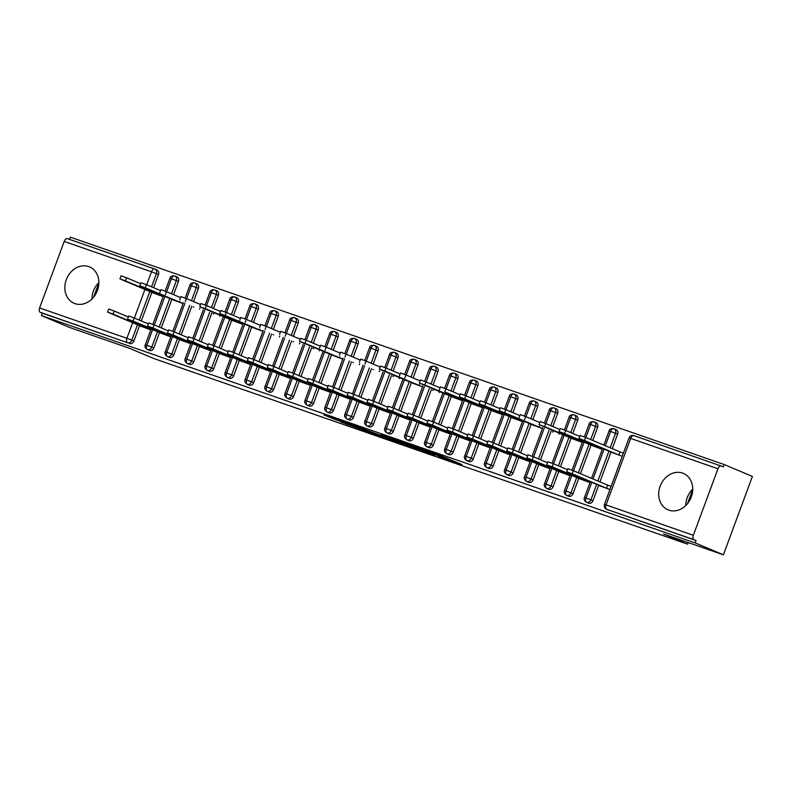 <?xml version="1.0" encoding="UTF-8"?>
<svg xmlns="http://www.w3.org/2000/svg" width="792" height="792" viewBox="0 0 792 792"><rect width="100%" height="100%" fill="white"/><g stroke="black" fill="none" stroke-linecap="round" stroke-linejoin="round"><path stroke-width="1.19" d="M438.174 456.35L461.944 464.597L439.154 454.984L414.365 446.292L441.679 457.063L444.767 458.449L438.174 456.35M88.704 266.567A19.76 16.474 112.9 0 1 89.526 266.884A19.76 16.474 112.9 0 1 97.228 291.01A19.76 16.474 112.9 0 1 74.992 303.623A19.76 16.474 112.9 0 1 74.161 303.306A19.76 16.474 112.9 0 1 66.469 279.19A19.76 16.474 112.9 0 1 88.704 266.567M682.565 473.081A19.76 16.474 112.9 0 1 683.387 473.398A19.76 16.474 112.9 0 1 691.089 497.524A19.76 16.474 112.9 0 1 668.854 510.147A19.76 16.474 112.9 0 1 668.032 509.83A19.76 16.474 112.9 0 1 660.33 485.704A19.76 16.474 112.9 0 1 682.565 473.081M340.936 421.948L374.052 434.075L347.658 423.067L323.849 414.879L334.798 419.354L345.757 423.126L340.55 420.839L345.065 422.304L368.042 431.788L340.936 421.948M717.958 468.765L630.67 438.422L606.068 504.93L693.346 535.283L717.958 468.765A3.802 2.099 109.2 0 1 721.136 465.993A3.802 2.099 109.2 0 1 721.205 466.023L723.274 466.894L724.145 464.518L752.4 476.428L723.403 554.826L695.148 542.906L696.029 540.53L693.97 539.669L606.682 509.315L696.029 540.53M723.403 554.826L663.518 533.996L687.634 544.173L153.658 358.479L129.541 348.312L69.656 327.482L41.402 315.572L695.148 542.906M407.573 445.688L434.986 455.271L408.593 444.262L384.407 435.887L407.573 445.688L407.9 444.797M403.455 444.342L377.101 435.085L353.945 425.294L380.596 435.392L388.228 438.006L380.972 434.719L403.494 444.223M692.723 489.11A19.76 16.474 -67.1 0 0 685.783 505.553M687.634 544.173L688.228 542.589M693.346 535.283A3.802 2.099 109.2 0 0 693.97 539.669M41.402 315.572L42.283 313.196L40.214 312.325A3.802 2.099 -70.8 0 1 39.6 307.94L64.201 241.431A3.802 2.099 -70.8 0 1 67.389 238.659A3.802 2.099 -70.8 0 1 67.459 238.679L154.598 268.983M69.577 239.412L70.399 237.174L724.145 464.518M687.436 503.752L692.723 489.466M93.565 297.238L98.851 282.952M91.921 299.029A19.76 16.474 112.9 0 1 98.861 282.586M623.393 453.192L619.938 451.885L618.799 454.974L622.245 456.271L612.404 452.648M600.098 485.902L609.939 489.545L606.494 488.228L607.642 485.149L611.087 486.446M42.283 313.196L127.502 342.679L40.214 312.325M137.501 324.779L131.809 340.154L133.878 341.025L139.56 325.651M141.293 320.968L151.866 292.387M153.599 287.704L158.479 274.507L156.42 273.636L151.539 286.833M133.878 341.025A3.802 3.168 112.9 0 1 129.561 343.55M156.806 269.904A3.802 3.168 112.9 0 1 156.965 269.963A3.802 3.168 112.9 0 1 158.479 274.507M157.46 331.719L151.777 347.094L153.836 347.965A3.802 3.168 112.9 0 1 149.53 350.49A3.802 3.168 112.9 0 1 149.47 350.46A3.802 3.168 112.9 0 1 149.411 350.44M176.764 276.844A3.802 3.168 112.9 0 1 176.923 276.903A3.802 3.168 112.9 0 1 178.438 281.447L176.378 280.576L171.498 293.782M153.836 347.965L159.529 332.59M161.261 327.908L171.824 299.336M173.557 294.644L178.438 281.447M153.282 292.99L163.122 296.634M140.976 326.245L150.817 329.888L147.371 328.571L147.728 327.621M177.428 338.659L171.735 354.034L173.804 354.905A3.802 3.168 112.9 0 1 169.488 357.43A3.802 3.168 112.9 0 1 169.429 357.4A3.802 3.168 112.9 0 1 169.369 357.38M196.733 283.783A3.802 3.168 112.9 0 1 196.891 283.853A3.802 3.168 112.9 0 1 198.406 288.397L196.337 287.526L191.456 300.722M173.804 354.905L179.487 339.53M181.22 334.848L191.793 306.276M193.525 301.594L198.406 288.397M173.24 299.93L183.081 303.574M160.934 333.185L170.775 336.828M197.386 345.599L191.694 360.974L193.763 361.845A3.802 3.168 112.9 0 1 189.446 364.37A3.802 3.168 112.9 0 1 189.387 364.35A3.802 3.168 112.9 0 1 189.328 364.32M216.691 290.733A3.802 3.168 112.9 0 1 216.85 290.793A3.802 3.168 112.9 0 1 218.364 295.337L216.305 294.466L211.424 307.662M193.763 361.845L199.445 346.47M201.178 341.788L211.751 313.216M213.484 308.533L218.364 295.337M193.198 306.87L193.783 307.118M180.903 340.124L190.743 343.777L187.298 342.461L187.655 341.5M217.345 352.549L211.662 367.924L213.721 368.795A3.802 3.168 112.9 0 1 209.415 371.309A3.802 3.168 112.9 0 1 209.355 371.29A3.802 3.168 112.9 0 1 209.296 371.26M236.65 297.673A3.802 3.168 112.9 0 1 236.808 297.733A3.802 3.168 112.9 0 1 238.333 302.277L236.263 301.405L231.383 314.602M213.721 368.795L219.414 353.42M221.146 348.728L231.71 320.156M233.442 315.473L238.333 302.277M213.167 313.81L213.751 314.058M200.861 347.074L210.702 350.717L207.256 349.401L207.613 348.44M237.313 359.489L231.62 374.863L233.69 375.735A3.802 3.168 112.9 0 1 229.373 378.259A3.802 3.168 112.9 0 1 229.314 378.23A3.802 3.168 112.9 0 1 229.254 378.2M256.618 304.613A3.802 3.168 112.9 0 1 256.776 304.673A3.802 3.168 112.9 0 1 258.291 309.217L256.222 308.345L251.341 321.542M233.69 375.735L239.372 360.36M241.105 355.667L251.678 327.096M253.41 322.413L258.291 309.217M233.125 320.75L242.966 324.403M220.82 354.014L230.66 357.657L227.225 356.341L227.581 355.38M257.271 366.429L251.579 381.803L253.648 382.675A3.802 3.168 112.9 0 1 249.332 385.199A3.802 3.168 112.9 0 1 249.272 385.169A3.802 3.168 112.9 0 1 249.213 385.15M276.576 311.553A3.802 3.168 112.9 0 1 276.735 311.612A3.802 3.168 112.9 0 1 278.249 316.156L276.19 315.285L271.31 328.482M253.648 382.675L259.33 367.3M261.063 362.617L271.636 334.046M273.369 329.353L278.249 316.156M253.084 327.7L262.924 331.343M240.788 360.954L250.628 364.597M277.23 373.369L271.547 388.743L273.606 389.615A3.802 3.168 112.9 0 1 269.3 392.139A3.802 3.168 112.9 0 1 269.24 392.109A3.802 3.168 112.9 0 1 269.181 392.089M296.535 318.493A3.802 3.168 112.9 0 1 296.693 318.562A3.802 3.168 112.9 0 1 298.218 323.096L296.149 322.235L291.268 335.432M273.606 389.615L279.299 374.24M281.031 369.557L291.595 340.986M293.327 336.303L298.218 323.096M273.052 334.64L273.636 334.887M260.746 367.894L270.587 371.537M297.198 380.308L291.505 395.683L293.575 396.554A3.802 3.168 112.9 0 1 289.258 399.079A3.802 3.168 112.9 0 1 289.199 399.059A3.802 3.168 112.9 0 1 289.139 399.029M316.503 325.443A3.802 3.168 112.9 0 1 316.661 325.502A3.802 3.168 112.9 0 1 318.176 330.046L316.107 329.175L311.226 342.372M293.575 396.554L299.257 381.18M300.99 376.497L311.563 347.926M313.295 343.243L318.176 330.046M293.01 341.58L293.594 341.827M280.705 374.834L290.555 378.487L287.11 377.17L287.466 376.21M317.156 387.258L311.464 402.633L313.533 403.494A3.802 3.168 112.9 0 1 309.217 406.019A3.802 3.168 112.9 0 1 309.157 405.999A3.802 3.168 112.9 0 1 309.098 405.969M336.461 332.383A3.802 3.168 112.9 0 1 336.62 332.442A3.802 3.168 112.9 0 1 338.135 336.986L336.075 336.115L331.195 349.312M313.533 403.494L319.216 388.12M320.948 383.437L331.521 354.865M333.254 350.183L338.135 336.986M312.969 348.52L313.563 348.767M300.673 381.774L310.513 385.427L307.068 384.11L307.425 383.15M337.115 394.198L331.432 409.573L333.491 410.444A3.802 3.168 112.9 0 1 329.185 412.959A3.802 3.168 112.9 0 1 329.125 412.939A3.802 3.168 112.9 0 1 329.066 412.909M356.42 339.322A3.802 3.168 112.9 0 1 356.578 339.382A3.802 3.168 112.9 0 1 358.103 343.926L356.034 343.055L351.153 356.252M333.491 410.444L339.184 395.069M340.916 390.377L351.48 361.805M353.212 357.123L358.103 343.926M332.937 355.459L342.778 359.113M320.631 388.724L330.472 392.367M357.083 401.138L351.391 416.513L353.46 417.384A3.802 3.168 112.9 0 1 349.143 419.908A3.802 3.168 112.9 0 1 349.084 419.879A3.802 3.168 112.9 0 1 349.024 419.859M376.388 346.262A3.802 3.168 112.9 0 1 376.547 346.322A3.802 3.168 112.9 0 1 378.061 350.866L375.992 349.995L371.111 363.191M353.46 417.384L359.142 402.009M360.875 397.327L371.448 368.745M373.18 364.063L378.061 350.866M352.895 362.399L353.48 362.647M340.6 395.663L350.44 399.307M377.042 408.078L371.359 423.453L373.418 424.324A3.802 3.168 112.9 0 1 369.102 426.848A3.802 3.168 112.9 0 1 369.042 426.819A3.802 3.168 112.9 0 1 368.983 426.799M396.346 353.202A3.802 3.168 112.9 0 1 396.505 353.262A3.802 3.168 112.9 0 1 398.02 357.806L395.96 356.935L391.08 370.141M373.418 424.324L379.101 408.949M380.843 404.267L391.406 375.695M393.139 371.002L398.02 357.806M372.864 369.349L373.448 369.597M360.558 402.603L370.399 406.247L366.953 404.93L367.31 403.979M397 415.018L391.317 430.393L393.377 431.264A3.802 3.168 112.9 0 1 389.07 433.788A3.802 3.168 112.9 0 1 389.011 433.768A3.802 3.168 112.9 0 1 388.951 433.739M416.305 360.142A3.802 3.168 112.9 0 1 416.463 360.212A3.802 3.168 112.9 0 1 417.988 364.756L415.919 363.884L411.038 377.081M393.377 431.264L399.069 415.889M400.802 411.206L411.365 382.635M413.107 377.952L417.988 364.756M392.822 376.289L393.406 376.537M380.516 409.543L390.357 413.186L386.922 411.87L387.268 410.919M416.968 421.958L411.276 437.332L413.345 438.204A3.802 3.168 112.9 0 1 409.028 440.728A3.802 3.168 112.9 0 1 408.969 440.708A3.802 3.168 112.9 0 1 408.91 440.679M436.273 367.092A3.802 3.168 112.9 0 1 436.432 367.151A3.802 3.168 112.9 0 1 437.946 371.695L435.887 370.824L430.997 384.021M413.345 438.204L419.027 422.829M420.76 418.146L431.333 389.575M433.066 384.892L437.946 371.695M412.78 383.229L422.621 386.872M400.485 416.483L410.325 420.136M436.927 428.908L431.244 444.282L433.303 445.153A3.802 3.168 112.9 0 1 428.987 447.668A3.802 3.168 112.9 0 1 428.927 447.648A3.802 3.168 112.9 0 1 428.868 447.619M456.232 374.032A3.802 3.168 112.9 0 1 456.39 374.091A3.802 3.168 112.9 0 1 457.905 378.635L455.845 377.764L450.965 390.961M433.303 445.153L438.996 429.779M440.728 425.086L451.292 396.515M453.024 391.832L457.905 378.635M432.749 390.169L433.333 390.416M420.443 423.433L430.284 427.076M456.885 435.847L451.202 451.222L453.262 452.093A3.802 3.168 112.9 0 1 448.955 454.618A3.802 3.168 112.9 0 1 448.896 454.588A3.802 3.168 112.9 0 1 448.836 454.558M476.19 380.972A3.802 3.168 112.9 0 1 476.348 381.031A3.802 3.168 112.9 0 1 477.873 385.575L475.804 384.704L470.923 397.901M453.262 452.093L458.954 436.719M460.687 432.036L471.26 403.455M472.992 398.772L477.873 385.575M452.707 397.109L462.548 400.762M440.401 430.373L450.242 434.016L446.807 432.699L447.153 431.739M476.853 442.787L471.161 458.162L473.23 459.033A3.802 3.168 112.9 0 1 468.913 461.558A3.802 3.168 112.9 0 1 468.854 461.528A3.802 3.168 112.9 0 1 468.795 461.508M496.158 387.912A3.802 3.168 112.9 0 1 496.317 387.971A3.802 3.168 112.9 0 1 497.831 392.515L495.772 391.644L490.882 404.841M473.23 459.033L478.913 443.659M480.645 438.976L491.218 410.404M492.951 405.712L497.831 392.515M472.666 404.059L482.506 407.702L444.757 391.911L473.25 404.296M460.37 437.313L470.21 440.956L466.765 439.639L467.122 438.679M496.812 449.727L491.129 465.102L493.188 465.973A3.802 3.168 112.9 0 1 488.872 468.498A3.802 3.168 112.9 0 1 488.812 468.468A3.802 3.168 112.9 0 1 488.753 468.448M516.117 394.852A3.802 3.168 112.9 0 1 516.275 394.921A3.802 3.168 112.9 0 1 517.79 399.455L515.731 398.594L510.85 411.791M493.188 465.973L498.881 450.599M500.613 445.916L511.177 417.344M512.909 412.662L517.79 399.455M492.634 410.998L502.475 414.642M480.328 444.253L490.169 447.896M516.77 456.667L511.087 472.042L513.147 472.913A3.802 3.168 112.9 0 1 508.84 475.438A3.802 3.168 112.9 0 1 508.781 475.418A3.802 3.168 112.9 0 1 508.721 475.388M536.075 401.801A3.802 3.168 112.9 0 1 536.233 401.861A3.802 3.168 112.9 0 1 537.758 406.405L535.689 405.534L530.808 418.73M513.147 472.913L518.839 457.538M520.572 452.856L531.145 424.284M532.877 419.602L537.758 406.405M512.592 417.938L522.433 421.582M500.287 451.192L510.127 454.846M536.738 463.617L531.046 478.992L533.115 479.863A3.802 3.168 112.9 0 1 528.799 482.377A3.802 3.168 112.9 0 1 528.739 482.358A3.802 3.168 112.9 0 1 528.68 482.328M556.043 408.741A3.802 3.168 112.9 0 1 556.202 408.801A3.802 3.168 112.9 0 1 557.716 413.345L555.657 412.474L550.767 425.67M533.115 479.863L538.798 464.478M540.53 459.796L551.103 431.224M552.836 426.542L557.716 413.345M532.551 424.878L542.391 428.522M520.255 458.132L530.096 461.785L526.65 460.469L527.007 459.508M556.697 470.557L551.014 485.932L553.073 486.803A3.802 3.168 112.9 0 1 548.767 489.317A3.802 3.168 112.9 0 1 548.698 489.298A3.802 3.168 112.9 0 1 548.638 489.268M576.002 415.681A3.802 3.168 112.9 0 1 576.16 415.741A3.802 3.168 112.9 0 1 577.675 420.285L575.616 419.413L570.735 432.61M553.073 486.803L558.766 471.428M560.498 466.736L571.062 438.164M572.794 433.481L577.675 420.285M552.519 431.818L553.103 432.066M540.213 465.082L550.054 468.725L546.609 467.409L546.965 466.448M576.655 477.497L570.973 492.872L573.032 493.743A3.802 3.168 112.9 0 1 568.725 496.267A3.802 3.168 112.9 0 1 568.666 496.238A3.802 3.168 112.9 0 1 568.606 496.218M595.96 422.621A3.802 3.168 112.9 0 1 596.119 422.68A3.802 3.168 112.9 0 1 597.643 427.225L595.574 426.353L590.693 439.55M573.032 493.743L578.724 478.368M580.457 473.685L591.03 445.114M592.763 440.421L597.643 427.225M572.477 438.768L582.318 442.411M560.172 472.022L570.012 475.665M596.623 484.437L590.931 499.811L593 500.683A3.802 3.168 112.9 0 1 588.684 503.207A3.802 3.168 112.9 0 1 588.624 503.177A3.802 3.168 112.9 0 1 588.565 503.158M615.928 429.561A3.802 3.168 112.9 0 1 616.087 429.62A3.802 3.168 112.9 0 1 617.602 434.165L615.542 433.293L610.187 447.777M593 500.683L598.683 485.308M599.95 481.902L610.988 452.054M612.246 448.638L617.602 434.165M592.436 445.708L602.276 449.351M580.14 478.962L589.981 482.605M605.326 445.728L610.612 431.442A3.802 2.099 -70.8 0 1 613.75 428.65A3.802 2.099 -70.8 0 1 613.79 428.67A3.802 2.099 -70.8 0 1 613.859 428.69A3.802 3.168 -67.1 0 1 614.018 428.759L616.087 429.62M588.684 503.207L586.624 502.336A3.802 2.099 -70.8 0 1 586.001 497.96L591.763 482.387M593.02 478.982L604.068 449.133M585.832 437.501L590.644 424.502A3.802 2.099 -70.8 0 1 593.782 421.71A3.802 2.099 -70.8 0 1 593.832 421.72A3.802 2.099 -70.8 0 1 593.901 421.75A3.802 3.168 -67.1 0 1 594.059 421.809L596.119 422.68M568.725 496.267L566.656 495.396A3.802 2.099 -70.8 0 1 566.042 491.01L571.804 475.447M573.537 470.765L584.1 442.193M565.874 430.561L570.686 417.562A3.802 2.099 -70.8 0 1 573.824 414.77A3.802 2.099 -70.8 0 1 573.873 414.78A3.802 2.099 -70.8 0 1 573.943 414.81A3.802 3.168 -67.1 0 1 574.101 414.869L576.16 415.741M548.767 489.317L546.698 488.456A3.802 2.099 -70.8 0 1 546.084 484.07L551.836 468.508M553.568 463.825L564.142 435.244M545.916 423.621L550.727 410.612A3.802 2.099 -70.8 0 1 553.865 407.83A3.802 2.099 -70.8 0 1 553.905 407.84A3.802 2.099 -70.8 0 1 553.974 407.87A3.802 3.168 -67.1 0 1 554.133 407.93L556.202 408.801M528.799 482.377L526.739 481.506A3.802 2.099 -70.8 0 1 526.116 477.13L531.877 461.568M533.61 456.875L544.183 428.304M525.947 416.681L530.759 403.673A3.802 2.099 -70.8 0 1 533.897 400.881A3.802 2.099 -70.8 0 1 533.947 400.9A3.802 2.099 -70.8 0 1 534.016 400.93A3.802 3.168 -67.1 0 1 534.174 400.99L536.233 401.861M508.84 475.438L506.771 474.566A3.802 2.099 -70.8 0 1 506.157 470.191L511.919 454.618M513.652 449.935L524.215 421.364M505.989 409.741L510.8 396.733A3.802 2.099 -70.8 0 1 513.939 393.941A3.802 2.099 -70.8 0 1 513.988 393.961A3.802 2.099 -70.8 0 1 514.058 393.98A3.802 3.168 -67.1 0 1 514.216 394.05L516.275 394.921M488.872 468.498L486.813 467.627A3.802 2.099 -70.8 0 1 486.199 463.251L491.951 447.678M493.683 442.995L504.257 414.424M486.031 402.791L490.842 389.793A3.802 2.099 -70.8 0 1 493.98 387.001A3.802 2.099 -70.8 0 1 494.02 387.021A3.802 2.099 -70.8 0 1 494.089 387.041A3.802 3.168 -67.1 0 1 494.248 387.1L496.317 387.971M468.913 461.558L466.854 460.687A3.802 2.099 -70.8 0 1 466.231 456.301L471.992 440.738M473.725 436.055L484.298 407.484M466.062 395.852L470.874 382.853A3.802 2.099 -70.8 0 1 474.012 380.061A3.802 2.099 -70.8 0 1 474.062 380.071A3.802 2.099 -70.8 0 1 474.131 380.101A3.802 3.168 -67.1 0 1 474.289 380.16L476.348 381.031M448.955 454.618L446.886 453.747A3.802 2.099 -70.8 0 1 446.272 449.361L452.034 433.798M453.767 429.115L464.33 400.544M446.104 388.912L450.915 375.903A3.802 2.099 -70.8 0 1 454.054 373.121A3.802 2.099 -70.8 0 1 454.103 373.131A3.802 2.099 -70.8 0 1 454.172 373.161A3.802 3.168 -67.1 0 1 454.331 373.22L456.39 374.091M428.987 447.668L426.928 446.797A3.802 2.099 -70.8 0 1 426.314 442.421L432.066 426.858M433.798 422.166L444.371 393.594M426.145 381.972L430.957 368.963A3.802 2.099 -70.8 0 1 434.095 366.181A3.802 2.099 -70.8 0 1 434.135 366.191A3.802 2.099 -70.8 0 1 434.204 366.221A3.802 3.168 -67.1 0 1 434.363 366.28L436.432 367.151M409.028 440.728L406.969 439.857A3.802 2.099 -70.8 0 1 406.345 435.481L412.107 419.908M413.84 415.226L424.413 386.654M406.177 375.032L410.989 362.023A3.802 2.099 -70.8 0 1 414.127 359.231A3.802 2.099 -70.8 0 1 414.176 359.251A3.802 2.099 -70.8 0 1 414.246 359.281A3.802 3.168 -67.1 0 1 414.404 359.34L416.463 360.212M389.07 433.788L387.001 432.917A3.802 2.099 -70.8 0 1 386.387 428.541L392.149 412.969M393.881 408.286L404.445 379.714M386.219 368.092L391.03 355.083A3.802 2.099 -70.8 0 1 394.168 352.292A3.802 2.099 -70.8 0 1 394.208 352.311A3.802 2.099 -70.8 0 1 394.287 352.331A3.802 3.168 -67.1 0 1 394.446 352.4L396.505 353.262M369.102 426.848L367.043 425.977A3.802 2.099 -70.8 0 1 366.429 421.601L372.181 406.029M373.913 401.346L384.486 372.775M366.26 361.142L371.072 348.143A3.802 2.099 -70.8 0 1 374.21 345.352A3.802 2.099 -70.8 0 1 374.25 345.362A3.802 2.099 -70.8 0 1 374.319 345.391A3.802 3.168 -67.1 0 1 374.477 345.451L376.547 346.322M349.143 419.908L347.084 419.037A3.802 2.099 -70.8 0 1 346.46 414.652L352.222 399.089M353.955 394.406L364.528 365.835M346.292 354.202L351.103 341.194A3.802 2.099 -70.8 0 1 354.242 338.412A3.802 2.099 -70.8 0 1 354.291 338.422A3.802 2.099 -70.8 0 1 354.361 338.451A3.802 3.168 -67.1 0 1 354.519 338.511L356.578 339.382M329.185 412.959L327.116 412.097A3.802 2.099 -70.8 0 1 326.502 407.712L332.264 392.149M333.996 387.466L344.56 358.885M326.334 347.262L331.145 334.254A3.802 2.099 -70.8 0 1 334.283 331.472A3.802 2.099 -70.8 0 1 334.323 331.482A3.802 2.099 -70.8 0 1 334.392 331.511A3.802 3.168 -67.1 0 1 334.561 331.571L336.62 332.442M309.217 406.019L307.157 405.148A3.802 2.099 -70.8 0 1 306.544 400.772L312.296 385.209M314.028 380.516L324.601 351.945M306.375 340.322L311.187 327.314A3.802 2.099 -70.8 0 1 314.325 324.522A3.802 2.099 -70.8 0 1 314.365 324.542A3.802 2.099 -70.8 0 1 314.434 324.572A3.802 3.168 -67.1 0 1 314.592 324.631L316.661 325.502M289.258 399.079L287.199 398.208A3.802 2.099 -70.8 0 1 286.575 393.832L292.337 378.259M294.07 373.577L304.643 345.005M286.407 333.382L291.218 320.374A3.802 2.099 -70.8 0 1 294.357 317.582A3.802 2.099 -70.8 0 1 294.406 317.602A3.802 2.099 -70.8 0 1 294.476 317.622A3.802 3.168 -67.1 0 1 294.634 317.691L296.693 318.562M269.3 392.139L267.231 391.268A3.802 2.099 -70.8 0 1 266.617 386.892L272.379 371.319M274.111 366.637L284.675 338.065M266.449 326.433L271.26 313.434A3.802 2.099 -70.8 0 1 274.398 310.642A3.802 2.099 -70.8 0 1 274.438 310.662A3.802 2.099 -70.8 0 1 274.507 310.682A3.802 3.168 -67.1 0 1 274.666 310.741L276.735 311.612M249.332 385.199L247.272 384.328A3.802 2.099 -70.8 0 1 246.659 379.942L252.41 364.379M254.143 359.697L264.716 331.125M246.49 319.493L251.292 306.494A3.802 2.099 -70.8 0 1 254.44 303.702A3.802 2.099 -70.8 0 1 254.48 303.712A3.802 2.099 -70.8 0 1 254.549 303.742A3.802 3.168 -67.1 0 1 254.707 303.801L256.776 304.673M229.373 378.259L227.314 377.388A3.802 2.099 -70.8 0 1 226.69 373.002L232.452 357.44M234.185 352.757L244.748 324.185M226.522 312.553L231.333 299.544A3.802 2.099 -70.8 0 1 234.472 296.762A3.802 2.099 -70.8 0 1 234.521 296.772A3.802 2.099 -70.8 0 1 234.59 296.802A3.802 3.168 -67.1 0 1 234.749 296.861L236.808 297.733M209.415 371.309L207.346 370.438A3.802 2.099 -70.8 0 1 206.732 366.062L212.484 350.5M214.226 345.807L224.789 317.236M206.564 305.613L211.375 292.604A3.802 2.099 -70.8 0 1 214.513 289.822A3.802 2.099 -70.8 0 1 214.553 289.832A3.802 2.099 -70.8 0 1 214.622 289.862A3.802 3.168 -67.1 0 1 214.78 289.922L216.85 290.793M189.446 364.37L187.387 363.498A3.802 2.099 -70.8 0 1 186.773 359.123L192.525 343.55M194.258 338.867L204.831 310.296M186.605 298.673L191.407 285.665A3.802 2.099 -70.8 0 1 194.555 282.873A3.802 2.099 -70.8 0 1 194.594 282.892A3.802 2.099 -70.8 0 1 194.664 282.922A3.802 3.168 -67.1 0 1 194.822 282.982L196.891 283.853M169.488 357.43L167.419 356.558A3.802 2.099 -70.8 0 1 166.805 352.183L172.567 336.61M174.299 331.927L184.863 303.356M166.637 291.733L171.448 278.725A3.802 2.099 -70.8 0 1 174.587 275.933A3.802 2.099 -70.8 0 1 174.636 275.953A3.802 2.099 -70.8 0 1 174.705 275.972A3.802 3.168 -67.1 0 1 174.864 276.042L176.923 276.903M149.53 350.49L147.46 349.618A3.802 2.099 -70.8 0 1 146.847 345.233L152.599 329.67M154.341 324.987L164.904 296.416M429.997 453.44L401.96 442.213L429.997 453.44M386.961 438.224L398.445 442.352L386.961 438.224M579.021 438.54L580.16 435.452L585.625 437.422L584.486 440.5L579.021 438.54L612.988 452.895M618.799 454.974L584.486 440.5M619.938 451.885L585.625 437.422M566.716 471.794L567.864 468.706L573.329 470.676L572.18 473.764L566.716 471.794L600.683 486.149M573.329 470.676L607.642 485.149M572.18 473.764L606.494 488.228M559.063 431.6L560.201 428.512L565.666 430.472L564.528 433.561L559.063 431.6L593.02 445.955M602.286 449.331L564.528 433.561M579.803 436.432L565.666 430.472M599.188 447.074L598.841 448.034M539.095 424.651L540.243 421.572L545.708 423.532L544.559 426.621L539.095 424.651L573.062 439.006M582.328 442.391L544.559 426.621M559.835 429.492L545.708 423.532M579.229 440.134L578.873 441.094M519.136 417.711L520.275 414.622L525.739 416.592L524.601 419.681M539.877 422.552L525.739 416.592M559.271 433.194L558.914 434.155M499.178 410.771L500.316 407.682L505.781 409.652L504.643 412.741L499.178 410.771L533.135 425.126M542.401 428.512L504.643 412.741M519.908 415.612L505.781 409.652M539.303 426.254L538.956 427.205M546.757 464.855L547.896 461.766L553.361 463.736L552.222 466.825L546.757 464.855L580.724 479.209M553.361 463.736L567.498 469.696M552.222 466.825L589.981 482.595M586.535 481.288L586.892 480.338M526.799 457.915L527.937 454.826L533.402 456.796L532.264 459.875L526.799 457.915L560.756 472.27M533.402 456.796L547.539 462.746M532.264 459.875L570.022 475.645M566.577 474.349L566.923 473.388M506.83 450.975L507.979 447.886L513.444 449.846L512.295 452.935L506.83 450.975L540.797 465.33M513.444 449.846L527.571 455.806M512.295 452.935L546.609 467.409M486.872 444.025L488.011 440.936L493.475 442.906L492.337 445.995L486.872 444.025L520.839 458.38M493.475 442.906L507.613 448.866M492.337 445.995L526.65 460.469M479.209 403.831L480.358 400.742L485.823 402.712L484.674 405.801L479.209 403.831L513.176 418.186M522.443 421.562L484.674 405.801M499.95 408.672L485.823 402.712M519.344 419.305L518.988 420.265M466.914 437.085L468.052 433.996L473.517 435.966L472.378 439.055L466.914 437.085L500.871 451.44M473.517 435.966L487.644 441.926M472.378 439.055L510.137 454.826M506.692 453.529L507.038 452.569M459.251 396.891L460.39 393.802L465.854 395.762L464.716 398.851L459.251 396.891L493.218 411.246M502.475 414.622L464.716 398.851M479.992 401.722L465.854 395.762M499.386 412.365L499.029 413.325M439.283 389.951L440.431 386.862L445.896 388.822L444.757 391.911M460.023 394.782L445.896 388.822M479.417 405.425L479.071 406.385M419.324 383.001L420.473 379.913L425.938 381.883L424.789 384.971L419.324 383.001L453.291 397.356M462.558 400.742L424.789 384.971M440.065 387.842L425.938 381.883M459.459 398.485L459.103 399.445M399.366 376.061L400.505 372.973L405.969 374.943L404.831 378.031M420.107 380.902L405.969 374.943M439.501 391.545L439.144 392.505M446.945 430.145L448.094 427.056L453.559 429.026L452.41 432.115L446.945 430.145L480.912 444.5M453.559 429.026L467.686 434.986M452.41 432.115L490.179 447.886M486.724 446.579L487.08 445.629M426.987 423.205L428.125 420.116L433.59 422.087L432.452 425.175L426.987 423.205L460.954 437.56M433.59 422.087L447.728 428.046M432.452 425.175L466.765 439.639M407.019 416.265L408.167 413.177L413.632 415.137L412.493 418.226L407.019 416.265L440.986 430.62M413.632 415.137L427.759 421.096M412.493 418.226L446.807 432.699M387.06 409.325L388.209 406.237L393.673 408.197L392.525 411.286L387.06 409.325L421.027 423.671M393.673 408.197L407.801 414.157M392.525 411.286L430.294 427.056M426.838 425.759L427.195 424.799M379.398 369.122L380.546 366.033L386.011 368.003L384.872 371.092L379.398 369.122L413.365 383.477M422.631 386.862L384.872 371.092M400.138 373.963L386.011 368.003M419.532 384.605L419.186 385.555M359.439 362.182L360.588 359.093L366.053 361.063L364.904 364.142M380.18 367.023L366.053 361.063M399.574 377.655L399.217 378.616M339.481 355.242L340.619 352.153L346.084 354.113L344.946 357.202M360.221 360.073L346.084 354.113M379.615 370.715L379.259 371.676M319.513 348.292L320.661 345.213L326.126 347.173L324.987 350.262M340.253 353.133L326.126 347.173M359.647 363.775L359.301 364.736M299.554 341.352L300.693 338.263L306.167 340.233L305.019 343.322L299.554 341.352L333.521 355.707M342.778 359.093L305.019 343.322M320.295 346.193L306.167 340.233M339.689 356.836L339.332 357.796M367.102 402.376L368.24 399.287L373.705 401.257L372.567 404.346L367.102 402.376L401.069 416.731M373.705 401.257L387.842 407.217M372.567 404.346L410.325 420.116M406.88 418.82L407.237 417.859M347.134 395.436L348.282 392.347L353.747 394.317L352.608 397.406L347.134 395.436L381.101 409.791M353.747 394.317L367.874 400.277M352.608 397.406L386.922 411.87M327.175 388.496L328.324 385.407L333.788 387.377L332.64 390.466L327.175 388.496L361.142 402.851M333.788 387.377L347.916 393.337M332.64 390.466L366.953 404.93M307.217 381.556L308.355 378.467L313.82 380.427L312.682 383.516L307.217 381.556L341.184 395.911M313.82 380.427L327.957 386.387M312.682 383.516L350.44 399.287M346.995 397.99L347.351 397.03M287.248 374.616L288.397 371.527L293.862 373.487L292.723 376.576L287.248 374.616L321.215 388.971M293.862 373.487L307.989 379.447M292.723 376.576L330.482 392.347M327.037 391.05L327.383 390.09M279.596 334.412L280.734 331.323L286.199 333.293L285.061 336.382M300.336 339.253L286.199 333.293M319.73 349.896L319.374 350.846M267.29 367.666L268.429 364.577L273.903 366.548L272.755 369.636L267.29 367.666L301.257 382.021M273.903 366.548L288.031 372.507M272.755 369.636L307.068 384.11M259.627 327.472L260.776 324.383L266.241 326.353L265.102 329.442M280.368 332.313L266.241 326.353M299.762 342.946L299.406 343.906M247.332 360.726L248.47 357.637L253.935 359.608L252.796 362.696L247.332 360.726L281.299 375.081M253.935 359.608L268.072 365.567M252.796 362.696L287.11 377.17M239.669 320.532L240.808 317.443L246.282 319.404L245.134 322.493M260.41 325.363L246.282 319.404M279.804 336.006L279.447 336.966M227.363 353.786L228.512 350.698L233.977 352.668L232.838 355.757L227.363 353.786L261.33 368.141M233.977 352.668L248.104 358.627M232.838 355.757L270.597 371.527M267.142 370.22L267.498 369.27M219.711 313.592L220.849 310.504L226.314 312.464L225.175 315.553L219.711 313.592L253.668 327.938M262.934 331.323L225.175 315.553M240.451 318.424L226.314 312.464M259.845 329.066L259.489 330.026M207.405 346.846L208.543 343.758L214.018 345.728L212.87 348.817L207.405 346.846L241.372 361.202M214.018 345.728L228.145 351.688M212.87 348.817L250.628 364.577M247.183 363.28L247.54 362.32M199.742 306.643L200.891 303.554L206.356 305.524L205.207 308.613L199.742 306.643L233.709 320.998M242.976 324.383L205.207 308.613M220.483 311.484L206.356 305.524M239.877 322.126L239.521 323.087M187.447 339.907L188.585 336.818L194.05 338.778L192.911 341.867L187.447 339.907L221.413 354.262M194.05 338.778L208.187 344.738M192.911 341.867L227.225 356.341M179.784 299.703L180.922 296.614L186.397 298.584L185.249 301.673M200.525 304.544L186.397 298.584M219.919 315.186L219.562 316.137M167.478 332.957L168.627 329.878L174.091 331.838L172.943 334.927L167.478 332.957L201.445 347.312M174.091 331.838L188.219 337.798M172.943 334.927L207.256 349.401M159.826 292.763L160.964 289.674L166.429 291.644L165.29 294.733M180.566 297.604L166.429 291.644M199.96 308.246L199.604 309.197M147.52 326.017L148.658 322.928L154.133 324.898L152.985 327.987L147.52 326.017L181.487 340.372M154.133 324.898L168.26 330.858M152.985 327.987L187.298 342.461M139.857 285.823L141.006 282.734L146.47 284.704L145.322 287.783L139.857 285.823L173.824 300.178M183.091 303.554L145.322 287.783M160.598 290.654L146.47 284.704M179.992 301.297L179.635 302.257M127.561 319.077L128.7 315.988L134.165 317.958L133.026 321.047L127.561 319.077L161.519 333.432M134.165 317.958L148.302 323.918M133.026 321.047L170.785 336.818M167.34 335.511L167.696 334.561M119.899 278.883L121.037 275.794L126.502 277.754L125.364 280.843L119.899 278.883L153.866 293.238M163.122 296.614L125.364 280.843M140.639 283.714L126.502 277.754M160.034 294.357L159.677 295.317M107.593 312.137L108.742 309.048L114.206 311.018L113.058 314.107L107.593 312.137L141.56 326.492M114.206 311.018L128.334 316.978M113.058 314.107L147.371 328.571M721.136 465.993L633.857 435.64A3.802 2.099 109.2 0 1 633.927 435.669L721.067 465.973M629.036 437.917A3.802 3.802 0 0 1 633.857 435.64A3.802 2.099 109.2 0 0 630.67 438.422L629.036 437.917L604.435 504.425L606.068 504.93A3.802 2.099 109.2 0 0 606.682 509.315A3.802 3.168 112.9 0 1 606.524 509.246L608.593 510.117M39.6 307.94L126.878 338.293L132.64 322.73M134.373 318.047L144.946 289.476M146.678 284.783L151.49 271.785L64.201 241.431M127.502 342.679A3.802 2.099 -70.8 0 1 126.878 338.293L131.809 340.154A3.802 3.168 112.9 0 1 127.502 342.679M67.389 238.659L154.668 269.003A3.802 3.802 0 0 1 154.895 269.092A3.802 3.168 -67.1 0 1 156.42 273.636L151.49 271.785A3.802 2.099 -70.8 0 1 154.668 269.003A3.802 2.099 -70.8 0 1 154.737 269.032A3.802 3.168 -67.1 0 1 154.895 269.092L156.965 269.963M608.919 451.183L597.881 481.031M603.851 445.104L609.078 430.977L615.542 433.293A3.802 3.168 -67.1 0 0 614.018 428.759A3.802 3.802 0 0 0 613.79 428.67M584.476 497.485C583.625 499.188 584.318 500.792 586.565 502.306A3.802 3.168 112.9 0 0 586.624 502.336A3.802 3.168 112.9 0 0 590.931 499.811L584.476 497.485L590.288 481.764M588.961 444.243L578.398 472.814M569.002 437.293L558.429 465.864M549.034 430.353L538.471 458.924M529.076 423.413L518.503 451.985M509.117 416.473L498.544 445.045M489.149 409.533L478.586 438.105M469.191 402.583L458.618 431.165M449.232 395.644L438.659 424.215M429.264 388.704L418.701 417.275M409.306 381.764L398.732 410.335M389.347 374.824L378.774 403.395M369.379 367.884L358.816 396.455M349.421 360.934L338.847 389.506M329.462 353.994L318.889 382.566M309.494 347.054L298.93 375.626M289.535 340.115L278.962 368.686M269.577 333.175L259.004 361.746M249.609 326.225L239.045 354.806M229.65 319.285L219.077 347.856M209.692 312.345L199.119 340.916M189.724 305.405L179.16 333.977M169.765 298.465L159.192 327.037M149.807 291.525L139.234 320.097M584.357 436.907L589.119 424.027L595.574 426.353A3.802 3.168 -67.1 0 0 594.059 421.809A3.802 3.802 0 0 0 593.832 421.72M564.508 490.545C563.666 492.238 564.359 493.852 566.597 495.366A3.802 3.168 112.9 0 0 566.656 495.396A3.802 3.168 112.9 0 0 570.973 492.872L564.508 490.545L570.329 474.824M564.389 429.967L569.151 417.087L575.616 419.413A3.802 3.168 -67.1 0 0 574.101 414.869A3.802 3.802 0 0 0 573.873 414.78M544.549 483.605C543.698 485.298 544.401 486.912 546.638 488.426A3.802 3.168 112.9 0 0 546.698 488.456A3.802 3.168 112.9 0 0 551.014 485.932L544.549 483.605L550.361 467.884M544.431 423.027L549.193 410.147L555.657 412.474A3.802 3.168 -67.1 0 0 554.133 407.93A3.802 3.802 0 0 0 553.905 407.84M524.591 476.665C523.74 478.358 524.433 479.962 526.68 481.487A3.802 3.168 112.9 0 0 526.739 481.506A3.802 3.168 112.9 0 0 531.046 478.992L524.591 476.665L530.402 460.944M524.462 416.087L529.234 403.207L535.689 405.534A3.802 3.168 -67.1 0 0 534.174 400.99A3.802 3.802 0 0 0 533.947 400.9M504.623 469.715C503.781 471.418 504.474 473.022 506.712 474.547A3.802 3.168 112.9 0 0 506.771 474.566A3.802 3.168 112.9 0 0 511.087 472.042L504.623 469.715L510.444 454.004M504.504 409.137L509.266 396.267L515.731 398.594A3.802 3.168 -67.1 0 0 514.216 394.05A3.802 3.802 0 0 0 513.988 393.961M484.664 462.775C483.813 464.478 484.516 466.082 486.753 467.607A3.802 3.168 112.9 0 0 486.813 467.627A3.802 3.168 112.9 0 0 491.129 465.102L484.664 462.775L490.476 447.054M484.546 402.197L489.308 389.317L495.772 391.644A3.802 3.168 -67.1 0 0 494.248 387.1A3.802 3.802 0 0 0 494.02 387.021M464.706 455.836C463.855 457.528 464.548 459.142 466.795 460.657A3.802 3.168 112.9 0 0 466.854 460.687A3.802 3.168 112.9 0 0 471.161 458.162L464.706 455.836L470.517 440.114M464.577 395.257L469.349 382.378L475.804 384.704A3.802 3.168 -67.1 0 0 474.289 380.16A3.802 3.802 0 0 0 474.062 380.071M444.738 448.896C443.896 450.589 444.589 452.202 446.827 453.717A3.802 3.168 112.9 0 0 446.886 453.747A3.802 3.168 112.9 0 0 451.202 451.222L444.738 448.896L450.559 433.175M444.619 388.318L449.381 375.438L455.845 377.764A3.802 3.168 -67.1 0 0 454.331 373.22A3.802 3.802 0 0 0 454.103 373.131M424.779 441.956C423.928 443.649 424.631 445.252 426.868 446.777A3.802 3.168 112.9 0 0 426.928 446.797A3.802 3.168 112.9 0 0 431.244 444.282L424.779 441.956L430.591 426.235M435.887 370.824A3.802 3.168 -67.1 0 0 434.363 366.28A3.802 3.802 0 0 0 434.135 366.191C431.264 366.023 429.709 366.795 429.422 368.498L435.887 370.824M404.821 435.016C403.969 436.709 404.663 438.313 406.91 439.837A3.802 3.168 112.9 0 0 406.969 439.857A3.802 3.168 112.9 0 0 411.276 437.332L404.821 435.016L410.632 419.295M404.692 374.438L409.464 361.558L415.919 363.884A3.802 3.168 -67.1 0 0 414.404 359.34A3.802 3.802 0 0 0 414.176 359.251M384.853 428.066C384.011 429.769 384.704 431.373 386.942 432.897A3.802 3.168 112.9 0 0 387.001 432.917A3.802 3.168 112.9 0 0 391.317 430.393L384.853 428.066L390.674 412.345M384.734 367.488L389.496 354.618L395.96 356.935A3.802 3.168 -67.1 0 0 394.446 352.4A3.802 3.802 0 0 0 394.208 352.311M364.894 421.126C364.043 422.829 364.746 424.433 366.983 425.947A3.802 3.168 112.9 0 0 367.043 425.977A3.802 3.168 112.9 0 0 371.359 423.453L364.894 421.126L370.705 405.405M364.775 360.548L369.537 347.668L375.992 349.995A3.802 3.168 -67.1 0 0 374.477 345.451A3.802 3.802 0 0 0 374.25 345.362M344.936 414.186C344.084 415.879 344.777 417.493 347.025 419.008A3.802 3.168 112.9 0 0 347.084 419.037A3.802 3.168 112.9 0 0 351.391 416.513L344.936 414.186L350.747 398.465M344.807 353.608L349.579 340.728L356.034 343.055A3.802 3.168 -67.1 0 0 354.519 338.511A3.802 3.802 0 0 0 354.291 338.422M324.967 407.246C324.126 408.939 324.819 410.553 327.056 412.068A3.802 3.168 112.9 0 0 327.116 412.097A3.802 3.168 112.9 0 0 331.432 409.573L324.967 407.246L330.789 391.525M324.849 346.668L329.611 333.788L336.075 336.115A3.802 3.168 -67.1 0 0 334.561 331.571A3.802 3.802 0 0 0 334.323 331.482M305.009 400.307C304.158 401.999 304.861 403.603 307.098 405.128A3.802 3.168 112.9 0 0 307.157 405.148A3.802 3.168 112.9 0 0 311.464 402.633L305.009 400.307L310.82 384.585M304.89 339.728L309.652 326.849L316.107 329.175A3.802 3.168 -67.1 0 0 314.592 324.631A3.802 3.802 0 0 0 314.365 324.542M285.051 393.357C284.199 395.06 284.892 396.663 287.13 398.188A3.802 3.168 112.9 0 0 287.199 398.208A3.802 3.168 112.9 0 0 291.505 395.683L285.051 393.357L290.862 377.645M284.922 332.779L289.694 319.909L296.149 322.235A3.802 3.168 -67.1 0 0 294.634 317.691A3.802 3.802 0 0 0 294.406 317.602M265.082 386.417C264.241 388.12 264.934 389.723 267.171 391.238A3.802 3.168 112.9 0 0 267.231 391.268A3.802 3.168 112.9 0 0 271.547 388.743L265.082 386.417L270.904 370.696M264.964 325.839L269.726 312.959L276.19 315.285A3.802 3.168 -67.1 0 0 274.666 310.741A3.802 3.802 0 0 0 274.438 310.662M245.124 379.477C244.273 381.17 244.975 382.783 247.213 384.298A3.802 3.168 112.9 0 0 247.272 384.328A3.802 3.168 112.9 0 0 251.579 381.803L245.124 379.477L250.935 363.756M245.005 318.899L249.767 306.019L256.222 308.345A3.802 3.168 -67.1 0 0 254.707 303.801A3.802 3.802 0 0 0 254.48 303.712M225.166 372.537C224.314 374.23 225.007 375.844 227.245 377.358A3.802 3.168 112.9 0 0 227.314 377.388A3.802 3.168 112.9 0 0 231.62 374.863L225.166 372.537L230.977 356.816M225.037 311.959L229.799 299.079L236.263 301.405A3.802 3.168 -67.1 0 0 234.749 296.861A3.802 3.802 0 0 0 234.521 296.772M205.197 365.597C204.356 367.29 205.049 368.894 207.286 370.418A3.802 3.168 112.9 0 0 207.346 370.438A3.802 3.168 112.9 0 0 211.662 367.924L205.197 365.597L211.019 349.876M216.305 294.466A3.802 3.168 -67.1 0 0 214.78 289.922A3.802 3.802 0 0 0 214.553 289.832C211.692 289.664 210.127 290.436 209.84 292.139L216.305 294.466M185.239 358.657C184.387 360.35 185.09 361.954 187.328 363.478A3.802 3.168 112.9 0 0 187.387 363.498A3.802 3.168 112.9 0 0 191.694 360.974L185.239 358.657L191.05 342.936M185.12 298.079L189.882 285.199L196.337 287.526A3.802 3.168 -67.1 0 0 194.822 282.982A3.802 3.802 0 0 0 194.594 282.892M165.271 351.707C164.429 353.41 165.122 355.014 167.359 356.539A3.802 3.168 112.9 0 0 167.419 356.558A3.802 3.168 112.9 0 0 171.735 354.034L165.271 351.707L171.092 335.986M165.152 291.129L169.914 278.259L176.378 280.576A3.802 3.168 -67.1 0 0 174.864 276.042A3.802 3.802 0 0 0 174.636 275.953M145.312 344.767C144.471 346.47 145.164 348.074 147.401 349.589A3.802 3.168 112.9 0 0 147.46 349.618A3.802 3.168 112.9 0 0 151.777 347.094L145.312 344.767L151.133 329.046M443.906 456.984L443.57 457.865M442.005 456.182L441.679 457.063M431.987 452.39L431.798 452.905M411.078 446.143L410.8 446.896M380.655 435.412L380.328 436.303M377.428 434.204L377.101 435.085M335.046 418.681L334.798 419.354M331.789 417.552L331.571 418.136M350.074 425.126L349.866 425.71M346.827 423.987L346.639 424.492M604.435 504.425A3.802 3.802 0 0 0 606.524 509.246M609.078 430.977C609.365 429.274 610.919 428.502 613.75 428.65M591.545 478.358L602.593 448.51M588.624 503.177L586.565 502.306M589.119 424.027C589.406 422.324 590.961 421.552 593.782 421.71M572.052 470.171L582.625 441.57M568.666 496.238L566.597 495.366M569.151 417.087C569.448 415.384 571.002 414.612 573.824 414.77M552.093 463.221L562.667 434.63M548.698 489.298L546.638 488.426M549.193 410.147C549.48 408.444 551.034 407.672 553.865 407.83M532.125 456.281L542.708 427.68M528.739 482.358L526.68 481.487M529.234 403.207C529.521 401.504 531.076 400.732 533.897 400.881M512.167 449.341L522.74 420.74M508.781 475.418L506.712 474.547M509.266 396.267C509.553 394.565 511.117 393.792 513.939 393.941M492.198 442.401L502.781 413.8M488.812 468.468L486.753 467.607M489.308 389.317C489.595 387.625 491.149 386.842 493.98 387.001M472.24 435.461L482.823 406.86M468.854 461.528L466.795 460.657M469.349 382.378C469.636 380.675 471.19 379.903 474.012 380.061M452.281 428.512L462.855 399.92M448.896 454.588L446.827 453.717M449.381 375.438C449.668 373.735 451.232 372.963 454.054 373.121M432.313 421.572L442.896 392.981M428.927 447.648L426.868 446.777M412.355 414.632L422.938 386.031M424.661 381.378L429.422 368.498M408.969 440.708L406.91 439.837M409.464 361.558C409.751 359.855 411.305 359.083 414.127 359.231M392.396 407.692L402.97 379.091M389.011 433.768L386.942 432.897M389.496 354.618C389.783 352.915 391.347 352.143 394.168 352.292M372.428 400.752L383.011 372.151M369.042 426.819L366.983 425.947M369.537 347.668C369.824 345.965 371.379 345.193 374.21 345.352M352.47 393.802L363.053 365.211M349.084 419.879L347.025 419.008M349.579 340.728C349.866 339.025 351.42 338.253 354.242 338.412M332.511 386.862L343.084 358.271M329.125 412.939L327.056 412.068M329.611 333.788C329.898 332.086 331.462 331.313 334.283 331.472M312.543 379.922L323.126 351.321M309.157 405.999L307.098 405.128M309.652 326.849C309.939 325.146 311.494 324.373 314.325 324.522M292.585 372.983L303.168 344.381M289.199 399.059L287.13 398.188M289.694 319.909C289.981 318.206 291.535 317.434 294.357 317.582M272.626 366.043L283.199 337.442M269.24 392.109L267.171 391.238M269.726 312.959C270.013 311.266 271.577 310.484 274.398 310.642M252.658 359.103L263.241 330.502M249.272 385.169L247.213 384.298M249.767 306.019C250.054 304.316 251.608 303.544 254.44 303.702M232.7 352.153L243.283 323.562M229.314 378.23L227.245 377.358M229.799 299.079C230.096 297.376 231.65 296.604 234.472 296.762M212.741 345.213L223.314 316.622M209.355 371.29L207.286 370.418M192.773 338.273L203.356 309.672M205.078 305.019L209.84 292.139M189.387 364.35L187.328 363.478M189.882 285.199C190.169 283.496 191.723 282.724 194.555 282.873M172.814 331.333L183.398 302.732M169.429 357.4L167.359 356.539M169.914 278.259C170.211 276.557 171.765 275.774 174.587 275.933M152.856 324.393L163.429 295.792M149.47 350.46L147.401 349.589M445.124 457.499L444.767 458.449M433.234 452.826L432.996 453.479"/></g></svg>
